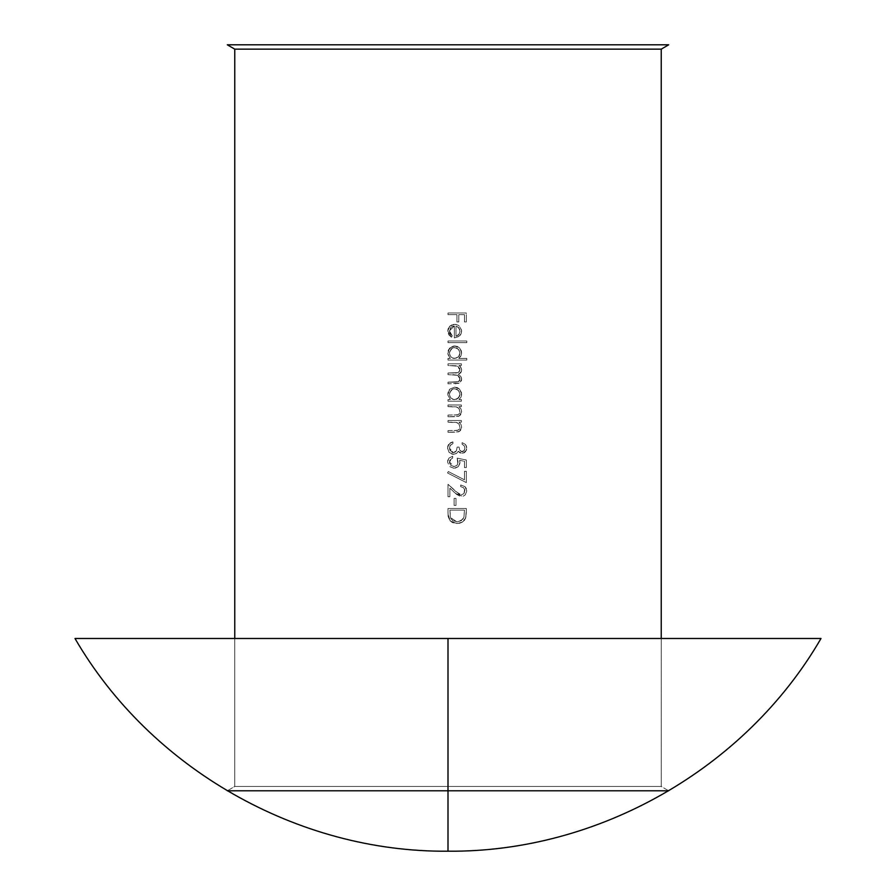 <?xml version="1.0" encoding="UTF-8"?>
<svg xmlns="http://www.w3.org/2000/svg" width="896" height="896" viewBox="0 0 896 896"><rect width="100%" height="100%" fill="white"/><g stroke="black" fill="none" stroke-linecap="round" stroke-linejoin="round"><path stroke-width="0.67" stroke-dasharray="4.48 3.36" d="M661.237 49.157L234.763 49.157L661.237 49.157M227.304 44.8L668.696 44.8M668.696 790.798L661.237 786.453L661.237 638.49L661.237 786.453L234.763 786.453L661.237 786.453L668.696 790.798L227.304 790.798L234.763 786.453L234.763 638.49L234.763 786.453L661.237 786.453L234.763 786.453L227.304 790.798M448 638.49L74.995 638.49L448 638.49L448 851.2L448 638.49L821.005 638.49L448 638.49L448 836.73M455.997 498.366L454.115 498.366L454.115 505.422L455.997 505.422L455.997 498.366L454.115 498.366L455.997 498.366L455.997 505.422L455.997 498.366L455.997 505.422L454.115 505.422L455.997 505.422L454.115 505.422L454.115 498.366L454.115 505.422L454.115 498.366L455.997 498.366M466.346 471.318L464.464 471.318L464.464 479.819L448.314 471.542L447.53 472.965L466.346 482.608L466.346 471.318L464.464 471.318L466.346 471.318L466.346 482.608L466.346 471.318L466.346 482.608L447.53 472.965L466.346 482.608L447.53 472.965L448.314 471.542L447.53 472.965L448.314 471.542L464.464 479.819L448.314 471.542L464.464 479.819L464.464 471.318L464.464 479.819L464.464 471.318L466.346 471.318M455.974 453.757L452.256 454.25L449.154 452.469L453.454 454.373L456.714 453.286L458.282 451.293L462.056 453.432L465.517 451.763L462.056 453.432L458.282 451.293L456.714 453.286L453.454 454.373L449.154 452.469L447.53 448.034L449.008 443.901L447.53 448.034L449.154 452.469L447.53 448.034L447.742 446.253L450.408 442.792L452.939 441.907L452.939 443.554L449.949 445.682L449.624 449.725L452.558 452.659L455.101 452.189L456.4 450.811L453.298 452.726L449.411 448.056L450.408 444.998L452.939 443.554L452.939 441.907L449.008 443.89L452.939 441.907L452.939 443.554L450.408 444.998L449.411 448.056L453.298 452.726L456.4 450.811L457.173 447.082L459.054 447.082L459.682 450.072L459.054 447.082L457.173 447.082L456.4 450.8L457.173 447.082L459.054 447.082L459.682 450.072L461.294 451.662L464.229 450.554L464.934 448.101L464.184 445.715L462.112 444.259L464.173 445.693L464.934 448.101L464.229 450.542L462.056 451.786L459.693 450.083L461.306 451.662L459.693 450.083L459.054 447.082L457.173 447.082L456.4 450.8L455.101 452.189L452.659 452.682L450.397 451.237L449.411 448.056L450.408 444.998L452.939 443.554L452.939 441.907L451.528 442.277L448.605 444.394L447.776 446.118L447.619 449.232L449.154 452.469L453.454 454.373L456.714 453.286L458.282 451.293L460.925 453.309L464.218 452.85L466.346 450.408L466.715 446.958L465.483 444.483L462.112 442.613L462.112 444.259L464.173 445.693L464.934 448.101L463.96 450.89L462.504 451.752M461.406 404.981L448 404.981L448 406.627L457.274 407.187L458.987 408.565L459.995 411.443L459.357 413.694L457.934 414.736L448 415.094L448 416.741L458.427 416.338L460.533 414.915L461.642 411.734L460.958 408.845L458.987 406.627L461.406 406.627L461.406 404.981L448 404.981L461.406 404.981L461.406 406.627L461.406 404.981L461.406 406.627L458.987 406.627L461.406 406.627L458.987 406.627L460.958 408.845L458.987 406.627L460.958 408.845L461.642 411.734L460.958 408.845L461.642 411.734L459.514 415.822L461.642 411.734L460.936 414.355L459.514 415.822L454.843 416.741L459.514 415.822L457.251 416.595L448 416.741L454.843 416.741L448 416.741L448 415.094L448 416.741L448 415.094L457.352 414.904L454.306 415.094L457.352 414.904L459.357 413.694L458.461 414.478L459.962 412.037L458.987 408.576L459.917 410.558L458.987 408.576L456.445 406.885L458.987 408.565L456.445 406.885L448 406.627L452.85 406.627L448 406.627L448 404.981L448 406.627L448 404.981L461.406 404.981M456.579 372.938L454.821 372.994L458.259 372.624L459.995 369.802L458.282 372.613L448 372.994L454.821 372.994L448 372.994L448 374.64L448 372.994L448 374.64L457.699 375.301L459.368 376.824L459.995 378.986L457.699 375.301L453.219 374.64L457.677 375.29L459.995 378.986L459.637 380.576L458.494 381.73L455.269 382.166L458.494 381.73L459.995 378.986L458.506 381.718L448 382.166L455.269 382.166L448 382.166L448 383.813L448 382.166L448 383.813L458.584 383.443L460.97 381.696L461.642 379.277L459.603 383.006L455.258 383.813L459.592 383.006L461.642 379.277L460.723 376.365L461.642 379.277L460.723 376.365L458.405 374.36L461.429 371.515L461.261 367.976L459.077 365.467L461.406 365.467L461.406 363.821L448 363.821L448 365.467L457.867 366.229L459.995 369.802L458.282 372.613L448 372.994L448 374.64L457.677 375.29L459.357 376.813L459.995 378.986L458.506 381.718L448 382.166L448 383.813L459.346 383.141M461.261 381.158L461.608 379.826M466.816 341.006L448 341.006L448 342.653L466.816 342.653L466.816 341.006L448 341.006L466.816 341.006L466.816 342.653L466.816 341.006L466.816 342.653L448 342.653L466.816 342.653L448 342.653L448 341.006L448 342.653L448 341.006L466.816 341.006M466.346 313.006L448 313.006L448 314.653L456.938 314.653L456.938 321.944L458.819 321.944L458.819 314.653L464.464 314.653L464.464 321.944L466.346 321.944L466.346 313.006L448 313.006L466.346 313.006L466.346 321.944L466.346 313.006L466.346 321.944L464.464 321.944L466.346 321.944L464.464 321.944L464.464 314.653L464.464 321.944L464.464 314.653L458.819 314.653L464.464 314.653L458.819 314.653L458.819 321.944L458.819 314.653L458.819 321.944L456.938 321.944L458.819 321.944L456.938 321.944L456.938 314.653L456.938 321.944L456.938 314.653L448 314.653L456.938 314.653L448 314.653L448 313.006L448 314.653L448 313.006L466.346 313.006M449.478 331.733L450.834 327.354L454.35 325.942L454.35 337.938L455.594 337.859L460.13 335.418L461.608 330.333L459.144 325.842L455.874 324.397L453.331 324.419L449.747 326.2L447.866 329.694L448.694 334.69L451.461 337.232L452.234 335.776L450.128 333.704L449.478 331.733M466.816 360.058L466.816 358.411L458.808 358.411L461.474 354.57L461.149 350.302L457.419 346.472L454.742 345.946L452.066 346.45L448.28 350.246L447.922 354.491L450.318 358.411L448 358.411L448 360.058L466.816 360.058L466.816 358.411L466.816 360.058L448 360.058L466.816 360.058L448 360.058L448 358.411L448 360.058L448 358.411L450.318 358.411L448 358.411L450.318 358.411L447.798 353.718L449.792 347.995L447.765 352.934L448.269 350.246L449.792 347.995L454.742 345.946L449.803 347.973L453.365 346.069L457.408 346.472L454.742 345.946L459.637 348.029L457.419 346.472L459.637 348.029L461.642 352.979L459.648 348.04L461.518 351.613L460.914 356.048L461.642 352.979L460.914 356.048L458.808 358.411L460.914 356.059L458.808 358.411L466.816 358.411L458.808 358.411L466.816 358.411L466.816 360.058M461.406 401.218L461.406 399.571L458.931 399.571L460.981 397.208L461.608 394.934L461.149 391.474L459.648 389.2L457.419 387.632L454.742 387.106L449.803 389.144L448.28 391.406L447.798 394.878L450.318 399.571L448 399.571L448 401.218L461.406 401.218L461.406 399.571L461.406 401.218L448 401.218L461.406 401.218L448 401.218L448 399.571L448 401.218L448 399.571L450.318 399.571L448 399.571L450.318 399.571L447.798 394.878L449.792 389.155L447.765 394.094L448.269 391.406L449.792 389.155L454.742 387.106L449.803 389.144L454.742 387.106L459.637 389.189L457.419 387.632L459.637 389.189L461.642 394.15L459.648 389.2L461.518 392.773L460.981 397.208L461.608 394.934L460.981 397.208L458.931 399.571L460.981 397.208L458.931 399.571L461.406 399.571L458.931 399.571L461.406 399.571L461.406 401.218M461.406 420.504L448 420.504L448 422.15L457.274 422.71L458.987 424.088L459.995 426.966L459.357 429.218L457.934 430.259L448 430.618L448 432.264L458.427 431.861L460.533 430.438L461.642 427.258L460.958 424.368L458.987 422.15L461.406 422.15L461.406 420.504L448 420.504L461.406 420.504L461.406 422.15L461.406 420.504L461.406 422.15L458.987 422.15L461.406 422.15L458.987 422.15L460.958 424.368L458.987 422.15L460.958 424.368L461.642 427.258L460.958 424.368L461.642 427.258L459.514 431.346L461.642 427.258L460.936 429.878L459.514 431.346L454.843 432.264L459.514 431.346L457.251 432.118L448 432.264L454.843 432.264L448 432.264L448 430.618L448 432.264L448 430.618L457.352 430.427L454.306 430.618L457.352 430.427L459.357 429.218L458.461 430.002L459.962 427.56L458.987 424.099L459.917 426.082L458.987 424.099L456.445 422.408L458.987 424.088L456.445 422.408L448 422.15L452.85 422.15L448 422.15L448 420.504L448 422.15L448 420.504L461.406 420.504M453.992 468.261L449.355 466.469L447.53 461.854L449.355 466.458L453.992 468.261L458.259 466.67L453.992 468.261L458.259 466.67L459.894 463.646L459.637 460.32L464.464 461.306L464.464 467.555L466.346 467.555L466.346 460.018L457.173 458.136L457.878 463.837L457.072 465.315L454.059 466.614L450.766 465.259L449.49 462.874L449.714 460.365L452.704 457.901L452.704 456.254L449.008 458.046L447.653 460.6M464.89 490.168L463.893 493.618L462.123 494.726L459.57 494.502L448 484.254L448 496.72L449.882 496.72L449.882 488.174L456.434 494.256L460.398 496.406L463.478 496.07L465.27 494.872L466.816 490.941L465.035 486.674L460.701 484.96L460.701 486.606L463.725 487.827L464.89 490.168M465.685 518L464.341 520.408L462.246 522.189L465.685 518L462.246 522.189L459.693 523.219L452.838 522.738L449.299 519.859L448 514.17L450.218 520.99L456.938 523.533L462.224 522.2L456.938 523.533L450.229 521.002L448 514.17L448 508.48L448.112 516.264L449.232 519.747L451.898 522.256L455.358 523.432L459.67 523.23L464.33 520.419L466.054 516.578L466.346 508.48L448 508.48L448 514.17L448 508.48L466.346 508.48L448 508.48L466.346 508.48L465.685 518L466.346 512.187M452.234 335.776L449.411 330.837L452.234 335.776L451.461 337.232L452.234 335.776L451.461 337.232L447.765 331.05L451.461 337.232L448.706 334.701L447.765 331.05L449.736 326.211L447.765 331.05L448.213 328.418L449.736 326.211L454.664 324.296L449.747 326.2L452.021 324.789L454.664 324.296L458.136 325.17L460.219 326.894L461.608 330.333L460.992 334.107L461.642 331.083L460.992 334.107L458.998 336.482L460.992 334.118L458.998 336.482L454.35 337.938L458.998 336.482L454.35 337.938L454.35 325.942L454.35 337.938L454.35 325.942L449.411 330.837L454.35 325.942L453.387 326.043L450.845 327.342L449.534 329.672L450.128 333.704L452.234 335.776M457.486 326.726L459.693 329.325L459.883 332.315L458.606 334.869L455.997 336.291L455.997 326.122L455.997 336.291L458.931 334.477L455.997 336.291L459.211 334.051L459.995 331.173L458.741 327.712L455.997 326.122L458.741 327.712L459.995 331.173L458.931 334.477L459.995 331.173L459.693 329.325L458.147 327.163L455.997 326.122L455.997 336.291L455.997 326.122M459.995 353.002L458.483 356.832L454.675 358.411L458.472 356.843L459.995 353.002L458.494 349.194L459.995 353.002L458.494 349.194L454.72 347.592C451.965 347.491 450.195 349.294 449.411 352.99C450.15 356.754 451.909 358.568 454.675 358.411C451.909 358.568 450.15 356.754 449.411 352.99C450.195 349.294 451.965 347.491 454.72 347.592L458.483 349.194L454.72 347.592L450.957 349.194L449.411 352.99L450.89 356.821L452.614 358.019L455.728 358.31L458.472 356.843L459.626 355.085L459.995 353.002L458.483 356.832L455.739 358.31L452.626 358.019L450.901 356.843L449.691 354.771L449.546 351.803L452.301 348.208L454.72 347.592L457.038 348.141L459.614 350.941L459.995 353.002M459.648 371.325L459.85 368.726L457.878 366.229L459.995 369.802L456.87 365.803L448 365.467L448 363.821L448 365.467L457.867 366.229L448 365.467L448 363.821L461.406 363.821L448 363.821L461.406 363.821L461.406 365.467L461.406 363.821L461.406 365.467L459.077 365.467L461.406 365.467L459.077 365.467L460.958 367.326L459.077 365.467M460.118 366.307L461.597 369.376L460.958 367.326L461.642 370.093L460.779 372.792L461.586 370.81L460.779 372.792L458.405 374.36L460.779 372.792L458.405 374.36L460.723 376.365L458.405 374.36M460.936 376.69L461.586 378.526M459.995 394.173L458.483 397.992L454.675 399.571L458.472 398.003L459.995 394.173L458.494 390.365L459.995 394.173L458.494 390.365L454.72 388.752C451.965 388.662 450.195 390.454 449.411 394.15C450.15 397.925 451.909 399.728 454.675 399.571C451.909 399.728 450.15 397.925 449.411 394.15C450.195 390.454 451.965 388.662 454.72 388.752L458.483 390.354L454.72 388.752L450.957 390.365L449.411 394.15L450.89 397.992L453.611 399.482L456.736 399.19L459.626 396.245L459.995 394.173L459.883 395.371L458.483 397.992L456.747 399.19L453.634 399.482L450.901 398.003L449.691 395.942L449.546 392.963L452.301 389.368L454.72 388.752L457.038 389.301L459.614 392.112L459.995 394.173M462.056 451.786L464.229 450.554L464.934 448.101L464.184 445.715L462.112 444.259L462.112 442.613L462.112 444.259L462.112 442.613L465.483 444.472L462.112 442.613L465.483 444.472L466.816 448.078L465.483 444.483L466.491 446.141L466.816 448.078L465.528 451.752L466.816 448.078L466.39 450.296L462.907 453.354L459.883 452.883L458.282 451.293L456.714 453.286M447.642 460.667L449.008 458.058L452.704 456.254L452.704 457.901L449.747 460.286L449.49 462.862L450.755 465.259L454.059 466.614L457.061 465.326L454.059 466.614L449.411 461.955L452.704 457.901L452.704 456.254L449.008 458.046L447.53 461.854L449.008 458.058L452.704 456.254L452.704 457.901L449.411 461.955L454.059 466.614L457.061 465.326L457.878 463.848L458.114 462.179L457.072 465.315L458.114 462.179L457.173 458.136L466.346 460.018L466.346 467.555L466.346 460.018L466.346 467.555L464.464 467.555L466.346 467.555L464.464 467.555L464.464 461.306L464.464 467.555L464.464 461.306L459.637 460.32L464.464 461.306L459.637 460.32L459.995 462.482L459.637 460.32L459.995 462.482L458.27 466.67L459.995 462.482L459.581 464.766L458.27 466.67L455.157 468.171M466.346 460.018L457.173 458.136L466.346 460.018M458.114 462.179L457.173 458.136M460.701 486.606L463.725 487.827L464.934 490.851L463.736 487.838L460.701 486.606L460.701 484.96L460.701 486.606L460.701 484.96L465.024 486.662L466.816 490.941L465.035 486.674L460.701 484.96L465.024 486.662L466.379 488.6L466.816 490.941L465.27 494.872L466.816 490.941L465.27 494.872L462.448 496.384L454.776 492.766L460.398 496.406L456.523 494.323L449.882 488.174L454.776 492.766L449.882 488.174L449.882 496.72L449.882 488.174L449.882 496.72L448 496.72L449.882 496.72L448 496.72L448 484.254L448 496.72L448 484.254L455.594 491.366L448 484.254L455.594 491.366L461.216 494.838L455.594 491.366M461.216 494.838L463.893 493.618L464.934 490.851L463.893 493.618L461.216 494.838L463.893 493.618L464.677 489.306M449.882 510.126L464.464 510.126L449.882 510.126L450.352 517.474L456.949 521.886L461.294 520.688L463.949 517.048L464.464 510.126L463.949 517.048L461.306 520.677L456.949 521.886L450.352 517.474L449.882 510.126L450.352 517.474L452.872 520.8L458.248 521.797L462.952 519.12L463.949 517.048L464.464 510.126L449.882 510.126L464.464 510.126L463.949 517.048L462.952 519.109L461.306 520.677L456.949 521.886L452.883 520.811L450.755 518.47L449.882 510.126"/><path stroke-width="1.34" d="M668.696 44.8L661.237 49.157L661.237 638.49L661.237 49.157L234.763 49.157L227.304 44.8L234.763 49.157L234.763 638.49L234.763 49.157L661.237 49.157L668.696 44.8L227.304 44.8M448 638.49L448 851.2L448 638.49L821.005 638.49L448 638.49L448 851.2L448 638.49L74.995 638.49L448 638.49M227.304 790.798L668.696 790.798M821.005 638.49C745.584 768.578 598.371 852.533 448 851.2C297.629 852.533 150.405 768.555 74.995 638.49C150.405 768.555 297.629 852.533 448 851.2C598.371 852.533 745.584 768.578 821.005 638.49"/></g></svg>
